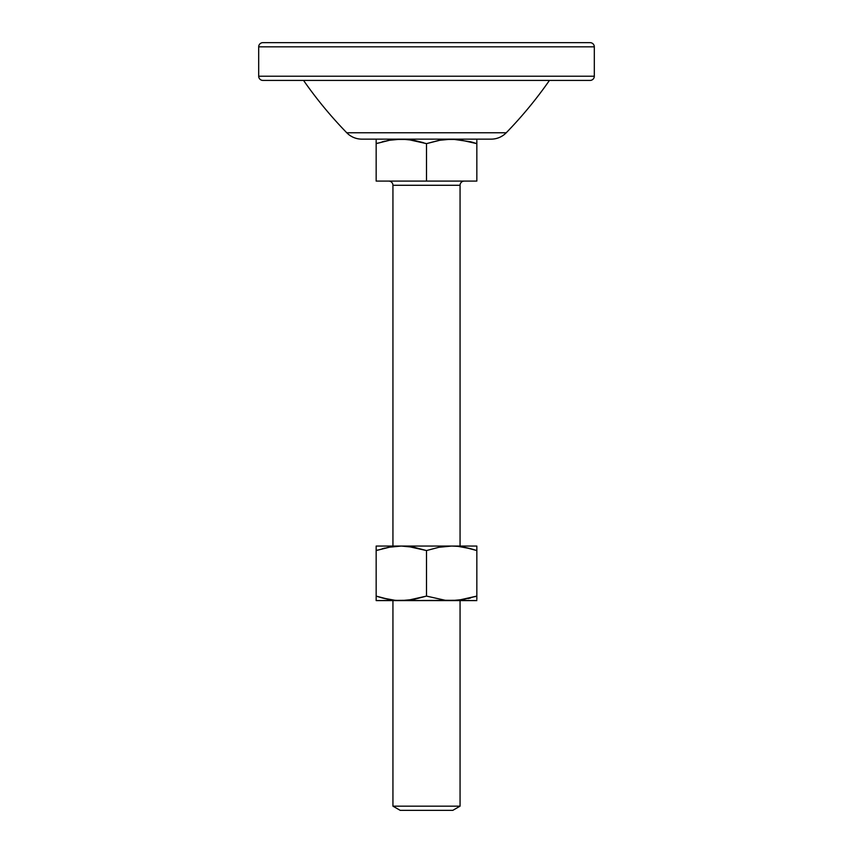 <?xml version="1.0" encoding="UTF-8"?>
<svg xmlns="http://www.w3.org/2000/svg" width="853" height="853" viewBox="0 0 853 853"><rect width="100%" height="100%" fill="white"/><g stroke="black" fill="none" stroke-linecap="round" stroke-linejoin="round"><path stroke-width="1.28" d="M392.934 806.16L400.206 810.35L452.794 810.35L460.066 806.16L392.934 806.16L460.066 806.16L460.066 600.597L460.066 806.16L452.794 810.35L400.206 810.35L392.934 806.16L392.934 600.597L392.934 806.16M460.066 185.282A4.19 4.19 0 0 1 464.256 181.092A4.19 4.19 0 0 0 460.066 185.282L392.934 185.282L392.934 546.059L392.934 185.282A4.19 4.19 0 0 0 388.744 181.092A4.19 4.19 0 0 1 392.934 185.282L460.066 185.282L460.066 546.059L460.066 185.282M392.934 546.592L388.616 547.274L401.326 546.059L407.723 546.368L426.5 550.558L438.943 547.274L451.674 546.059L458.061 546.368L470.643 548.692L464.405 547.274L476.838 550.558L470.653 548.692L476.838 550.558L476.838 546.059L376.162 546.059L376.162 600.597L401.326 600.597L394.939 600.288L382.357 597.964L388.595 599.382L376.162 596.098L382.347 597.964L376.162 596.098L376.162 550.558L388.595 547.274L401.326 546.059L414.046 547.274L426.5 550.558L426.5 596.098L426.5 550.558L438.943 547.274L451.674 546.059L458.061 546.368L470.653 548.692M460.066 600.064L464.384 599.382L451.674 600.597L445.277 600.288L426.5 596.098L407.734 600.288L376.162 600.597L376.162 597.964L376.162 599.371M376.162 140.35L376.162 143.635L388.595 140.35L401.326 139.135L394.939 139.444L407.723 139.444L426.5 143.635L426.5 181.092L476.838 181.092L476.838 143.635L476.838 181.092L376.162 181.092L376.162 143.635L376.162 181.092L426.5 181.092L426.5 143.635L414.046 140.35L426.5 143.635L438.943 140.35L451.674 139.135L445.277 139.444L458.061 139.444L476.838 143.635L470.653 141.769L476.838 143.635L476.838 140.361M376.162 141.779L376.162 143.635L390.557 140.009M426.5 143.635L440.777 140.031M401.838 139.135L414.046 140.35M472.391 142.248L476.838 143.635L476.838 141.779M452.175 139.135L470.653 141.769M423.376 142.643L414.057 140.35M451.674 139.135L445.277 139.444M377.954 143.048L376.162 143.635M384.884 141.14L382.357 141.769M401.326 139.135L394.939 139.444M590.105 42.65L262.895 42.65A4.19 4.19 0 0 0 258.694 46.84L594.306 46.84A4.19 4.19 0 0 0 590.105 42.65L262.895 42.65A4.19 4.19 0 0 0 258.694 46.84L258.694 76.216A4.19 4.19 0 0 0 262.895 80.406L590.105 80.406A4.19 4.19 0 0 0 594.306 76.216L258.694 76.216L594.306 76.216L594.306 46.84L258.694 46.84L258.694 76.216A4.19 4.19 0 0 0 262.895 80.406L590.105 80.406A4.19 4.19 0 0 0 594.306 76.216L594.306 46.84A4.19 4.19 0 0 0 590.105 42.65M361.821 139.135A20.973 20.973 0 0 1 346.776 132.78A419.505 419.505 0 0 1 303.54 80.406A419.505 419.505 0 0 0 346.776 132.78L506.224 132.78L346.776 132.78A20.973 20.973 0 0 0 361.821 139.135L491.179 139.135A20.973 20.973 0 0 0 506.224 132.78A419.505 419.505 0 0 0 549.46 80.406A419.505 419.505 0 0 1 506.224 132.78A20.973 20.973 0 0 1 491.179 139.135M490.87 139.135L363.058 139.135M476.838 599.382L476.838 596.098L458.072 600.288L401.326 600.597L476.838 600.597L445.277 600.288L426.5 596.098L414.057 599.382L401.326 600.597L394.939 600.288L382.347 597.964M476.838 597.953L476.838 550.558L476.838 596.098L462.443 599.723M476.838 547.285L476.838 548.692L476.838 547.285M472.391 549.172L476.838 550.558L476.838 548.703M476.838 547.263L476.838 546.059L376.162 546.059L376.162 550.558L390.557 546.933M376.162 547.263L376.162 548.692M377.954 549.972L376.162 550.558M384.884 548.063L382.357 548.692M376.162 596.13L376.162 597.953M376.162 596.098L380.609 597.484M470.643 597.964L468.116 598.593M475.046 596.684L476.838 596.13"/></g></svg>
